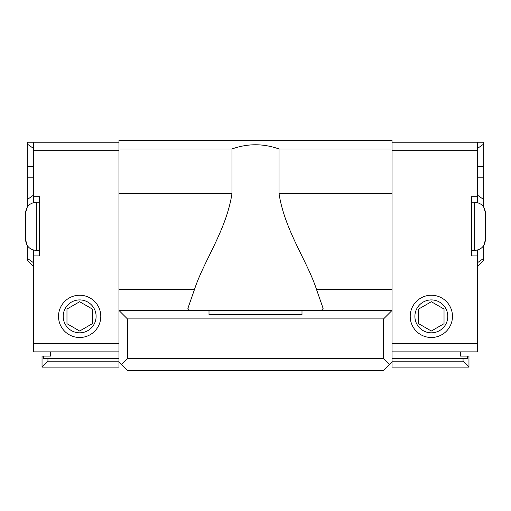 <?xml version="1.0" encoding="UTF-8"?>
<svg xmlns="http://www.w3.org/2000/svg" width="511" height="511" viewBox="0 0 511 511"><rect width="100%" height="100%" fill="white"/><g stroke="black" fill="none" stroke-linecap="round" stroke-linejoin="round"><path stroke-width="0.77" d="M43.729 358.639L47.951 358.639L47.951 361.175L42.036 367.096L42.036 356.103L43.729 356.103L43.729 358.639M118.967 361.175L47.951 361.175M118.967 358.639L47.951 358.639M189.581 310.452L187.876 308.401L194.442 289.609C203.519 261.351 226.399 230.257 231.962 193.592L231.962 148.982C247.656 143.374 263.344 143.374 279.038 148.982L392.033 148.982L392.033 140.525L118.967 140.525L118.967 367.096L42.036 367.096M463.049 358.639L467.271 358.639L467.271 356.103L468.964 356.103L468.964 367.096L463.049 361.175L463.049 358.639L392.033 358.639M467.271 356.103L460.513 356.103L460.513 351.875M50.487 351.875L50.487 356.103L43.729 356.103M118.967 351.875L33.579 351.875L33.579 250.083M392.033 148.982L392.033 367.096L468.964 367.096M392.033 361.175L463.049 361.175M118.967 142.218L27.243 142.218L27.243 144.006L33.579 148.49M33.579 202.586L33.579 142.218M39.5 250.428L36.287 250.428C29.766 249.79 26.189 246.213 25.55 239.691L25.55 212.978L25.55 239.691L25.55 236.095L25.55 239.691L27.243 245.472L27.243 260.15L33.579 266.493L27.243 260.15M27.243 144.006L27.243 207.191L25.55 212.978C26.189 206.457 29.766 202.873 36.287 202.241L39.5 202.241M392.033 142.218L483.757 142.218L483.757 207.191L485.45 212.978L485.45 239.691L485.45 212.978C484.811 206.457 481.234 202.873 474.713 202.241L471.5 202.241M474.713 202.241L474.713 250.428C481.234 249.79 484.811 246.213 485.45 239.691L483.757 245.472L483.757 258.291L477.421 262.775M483.757 260.15L477.421 266.493L483.757 260.15L483.757 258.291M33.579 196.741L39.5 196.741L39.5 255.922L33.579 255.922M477.421 250.083L477.421 255.922L471.5 255.922L471.5 196.741L477.421 196.741L477.421 202.586M477.421 142.218L477.421 196.741M477.421 255.922L477.421 351.875L392.033 351.875M66.973 309.046L79.659 301.726L92.338 309.046L92.338 323.693L79.659 331.013L66.973 323.693L66.973 309.046M418.662 309.046L431.341 301.726L444.027 309.046L444.027 323.693L431.341 331.013L418.662 323.693L418.662 309.046M79.659 299.919A16.448 16.448 0 0 0 65.408 324.594A16.448 16.448 0 0 0 93.903 324.594A16.448 16.448 0 0 0 79.659 299.919M79.659 295.237A21.136 21.136 0 0 1 97.959 326.938A21.136 21.136 0 0 1 61.352 326.938A21.136 21.136 0 0 1 79.659 295.237M431.341 299.919A16.448 16.448 0 0 0 417.097 324.594A16.448 16.448 0 0 0 445.592 324.594A16.448 16.448 0 0 0 431.341 299.919M431.341 295.237A21.136 21.136 0 0 1 449.648 326.938A21.136 21.136 0 0 1 413.041 326.938A21.136 21.136 0 0 1 431.341 295.237M279.038 148.982L279.038 193.592C284.601 230.257 307.481 261.351 316.558 289.609L323.124 308.401L321.419 310.452M118.967 148.982L231.962 148.982M118.967 193.592L231.962 193.592M279.038 193.592L392.033 193.592M316.558 289.609L392.033 289.609M118.967 289.609L194.442 289.609M301.995 310.452L301.995 314.68L209.005 314.68L209.005 310.452L392.033 310.452L383.576 318.902L127.424 318.902L127.424 358.639L383.576 358.639L383.576 318.902M127.424 318.902L118.967 310.452L209.005 310.452M118.967 362.018L127.424 370.475L383.576 370.475L392.033 362.018M389.497 364.56L383.576 358.639M127.424 358.639L121.503 364.56M27.243 166.426L33.579 166.426M27.243 177.183L33.579 177.183M27.243 199.603L33.579 195.119M33.579 262.775L27.243 258.291M477.421 148.49L483.757 144.006M477.421 166.426L483.757 166.426M477.421 177.183L483.757 177.183M477.421 195.119L483.757 199.603M36.287 250.428L36.287 202.241M118.967 150.668L33.579 150.668M118.967 343.424L33.579 343.424M392.033 343.424L477.421 343.424M392.033 150.668L477.421 150.668M474.713 250.428L471.5 250.428"/></g></svg>

